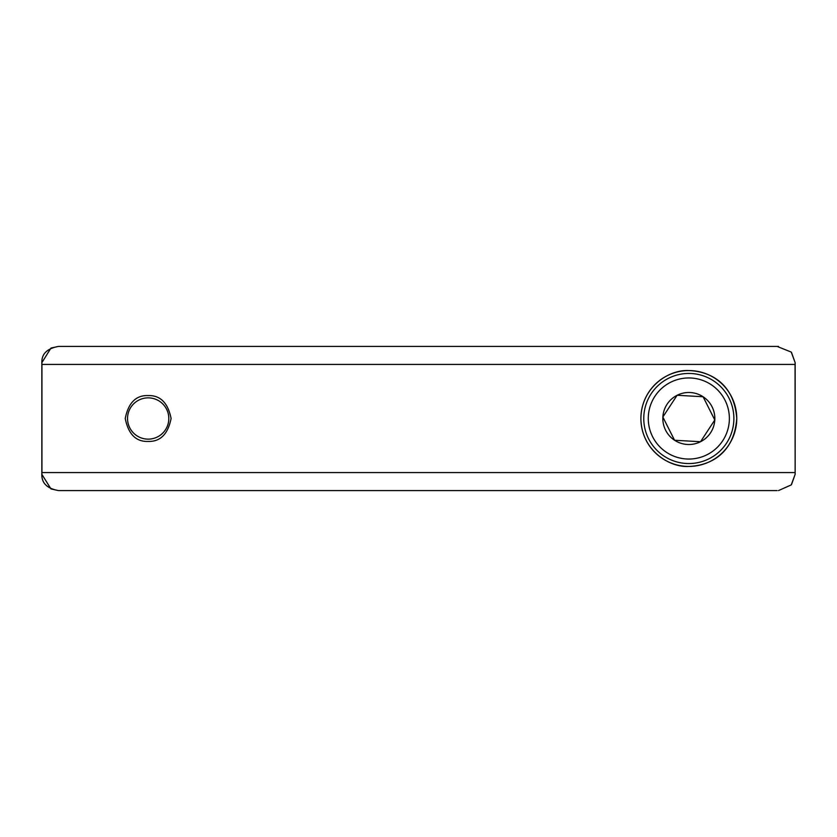 <?xml version="1.0" encoding="UTF-8"?>
<svg xmlns="http://www.w3.org/2000/svg" width="837" height="837" viewBox="0 0 837 837"><rect width="100%" height="100%" fill="white"/><g stroke="black" fill="none" stroke-linecap="round" stroke-linejoin="round"><path stroke-width="1.26" d="M777.123 490.587L58.517 490.587C47.134 488.526 41.578 483.106 41.85 474.328L41.85 362.672C41.578 353.894 47.134 348.474 58.517 346.413L778.483 346.413L777.123 346.413L791.237 352.084L795.15 362.672L791.467 352.356M59.877 346.413L58.517 346.413L59.877 346.413M58.517 490.587L51.256 489.007M148.17 441.423C136.033 441.884 128.385 434.246 125.247 418.51C128.364 402.775 136.002 395.127 148.17 395.577C160.306 395.231 167.955 402.859 171.093 418.479C167.965 434.131 160.317 441.779 148.17 441.423M688.83 370.561A47.939 47.939 0 0 0 640.891 418.5A47.939 47.939 0 0 0 688.83 466.439C710.644 465.654 734.279 453.131 736.759 418.427C734.154 383.764 710.644 371.387 688.83 370.561C669.349 369.347 641.33 386.694 640.891 418.427C641.247 450.358 669.464 467.684 688.83 466.439A47.939 47.939 0 0 0 736.759 418.5A47.939 47.939 0 0 0 688.83 370.561M534.288 346.413L591.058 346.413M534.288 490.587L591.058 490.587M795.056 364.43L795.15 474.328L795.056 364.43L41.944 364.43L41.85 362.672L50.931 348.14M778.483 490.587L791.237 484.916L795.15 474.328L795.15 362.672M50.942 488.86L41.85 474.328L41.944 472.57L795.056 472.57M791.467 484.644L795.15 474.328M318.238 490.587L358.226 490.587M302.712 346.413L358.226 346.413M51.256 347.983L58.517 346.413M691.121 378.021A40.553 40.553 0 0 0 648.34 416.209A40.553 40.553 0 0 0 686.528 458.979A40.553 40.553 0 0 0 729.309 420.791A40.553 40.553 0 0 0 691.121 378.021M686.277 463.478A45.052 45.052 0 0 1 643.841 415.947A45.052 45.052 0 0 1 691.372 373.522A45.052 45.052 0 0 1 733.808 421.053A45.052 45.052 0 0 1 686.277 463.478M690.295 392.532A26.01 26.01 0 0 0 674.57 440.252A26.01 26.01 0 0 0 714.798 419.975A26.01 26.01 0 0 0 690.295 392.532M690.096 396.006L677.112 395.273L662.852 417.025L674.57 440.252L700.538 441.727L714.798 419.975L703.08 396.748L690.096 396.006M714.285 420.749L714.798 419.975L703.08 396.748L677.112 395.273L676.599 396.058M662.852 417.025L674.57 440.252L700.538 441.727M164.533 431.086A20.632 20.632 0 0 0 160.756 402.147A20.632 20.632 0 0 0 131.817 405.914A20.632 20.632 0 0 0 135.594 434.853A20.632 20.632 0 0 0 164.533 431.086M41.944 364.43L41.944 472.57M41.85 474.328L41.85 362.672"/></g></svg>
